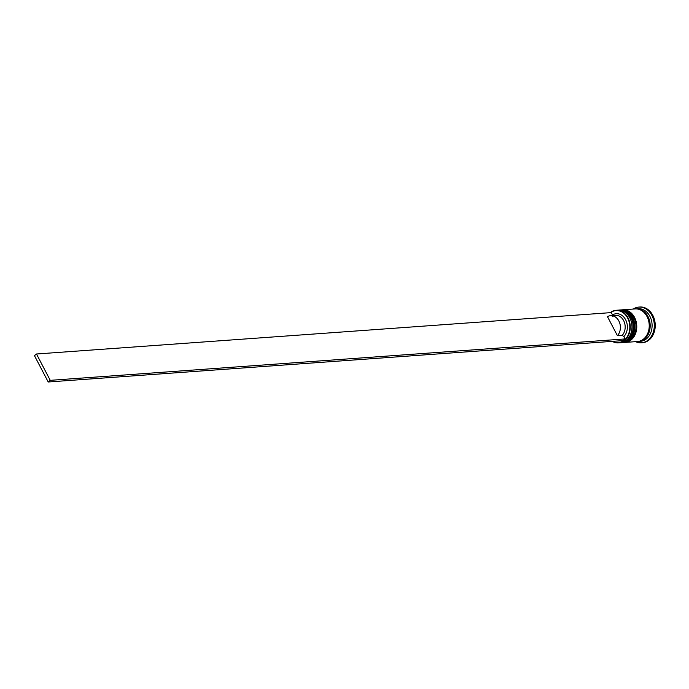 <?xml version="1.0" encoding="UTF-8"?>
<svg xmlns="http://www.w3.org/2000/svg" width="689" height="689" viewBox="0 0 689 689"><rect width="100%" height="100%" fill="white"/><g stroke="black" fill="none" stroke-linecap="round" stroke-linejoin="round"><path stroke-width="1.03" d="M612.65 341.339A16.036 12.617 -94.1 0 0 624.277 340.159A16.036 12.617 -94.1 0 0 627.808 318.387A16.036 12.617 -94.1 0 0 610.583 312.651M610.247 312.677A16.347 12.858 85.9 0 1 616.207 310.274A16.347 12.858 85.9 0 1 629.505 321.617A16.347 12.858 85.9 0 1 624.604 340.409A16.347 12.858 85.9 0 1 618.55 342.881A16.347 12.858 85.9 0 1 612.314 341.365M618.55 342.881L620.272 342.76A16.347 12.858 -94.1 0 0 626.327 340.28A16.347 12.858 -94.1 0 0 631.236 321.496A16.347 12.858 -94.1 0 0 617.93 310.153L616.207 310.274M622.193 342.622L623.149 342.554A16.347 12.858 -94.1 0 0 629.203 340.073A16.347 12.858 -94.1 0 0 634.104 321.281A16.347 12.858 -94.1 0 0 620.806 309.947L619.842 310.016A16.347 12.858 85.9 0 1 633.148 321.358A16.347 12.858 85.9 0 1 628.247 340.142A16.347 12.858 85.9 0 1 622.193 342.622A16.347 12.858 85.9 0 1 621.909 342.64M635.654 308.887A16.347 12.858 85.9 0 1 636.128 308.844L638.048 308.706A16.347 12.858 85.9 0 1 651.355 320.041A16.347 12.858 85.9 0 1 646.446 338.833A16.347 12.858 85.9 0 1 640.4 341.313L638.479 341.451A16.347 12.858 85.9 0 1 637.997 341.468M633.277 309.042A17.905 14.09 85.9 0 1 638.892 307.079A17.905 14.09 85.9 0 1 653.465 319.498A17.905 14.09 85.9 0 1 648.099 340.082A17.905 14.09 85.9 0 1 641.468 342.795A17.905 14.09 85.9 0 1 635.62 341.649M622.434 309.835A16.347 12.858 85.9 0 1 622.718 309.809A16.347 12.858 85.9 0 1 636.025 321.143A16.347 12.858 85.9 0 1 631.124 339.935A16.347 12.858 85.9 0 1 625.069 342.416A16.347 12.858 85.9 0 1 624.785 342.433M622.718 309.809L635.172 308.913A16.347 12.858 85.9 0 1 648.478 320.247A16.347 12.858 85.9 0 1 643.578 339.04A16.347 12.858 85.9 0 1 637.523 341.52L625.069 342.416M636.128 308.844A16.347 12.858 85.9 0 1 649.434 320.178A16.347 12.858 85.9 0 1 644.534 338.971A16.347 12.858 85.9 0 1 638.479 341.451M638.892 307.079L639.848 307.01A17.905 14.09 85.9 0 1 654.421 319.429A17.905 14.09 85.9 0 1 649.055 340.013A17.905 14.09 85.9 0 1 642.424 342.726L641.468 342.795M623.054 340.59L625.087 338.936L50.245 380.337L36.483 354L34.45 355.653L48.221 381.99L623.054 340.59M36.483 354L611.315 312.599L612.53 314.916A12.919 10.171 85.9 0 1 625.612 319.722A12.919 10.171 85.9 0 1 623.872 336.62L625.087 338.936M612.53 314.916L612.263 316.311M610.618 315.674A11.36 8.94 85.9 0 1 619.644 322.822A11.36 8.94 85.9 0 1 617.43 335.698L607.474 316.656A11.36 8.94 85.9 0 1 610.618 315.674L615.415 315.329A11.36 8.94 85.9 0 1 624.432 322.478A11.36 8.94 85.9 0 1 622.219 335.354L623.872 336.62M617.43 335.698L622.219 335.354M50.245 380.337L48.221 381.99M621.521 342.666A16.347 12.858 -94.1 0 0 621.616 342.666L627.851 340.116C638.936 332.193 632.192 308.233 619.273 310.059L618.498 310.128A16.347 12.858 85.9 0 1 619.075 310.067A16.347 12.858 85.9 0 1 632.381 321.41A16.347 12.858 85.9 0 1 627.481 340.202A16.347 12.858 85.9 0 1 621.426 342.674L621.616 342.666A16.347 12.858 -94.1 0 0 627.67 340.185A16.347 12.858 -94.1 0 0 632.571 321.393A16.347 12.858 -94.1 0 0 619.273 310.059A16.347 12.858 -94.1 0 0 619.17 310.059M624.398 342.459A16.347 12.858 -94.1 0 0 624.492 342.45L630.719 339.91C641.803 331.986 635.069 308.026 622.141 309.852L621.375 309.921A16.347 12.858 85.9 0 1 621.952 309.861A16.347 12.858 85.9 0 1 635.258 321.203A16.347 12.858 85.9 0 1 630.357 339.996A16.347 12.858 85.9 0 1 624.303 342.467L624.492 342.45A16.347 12.858 -94.1 0 0 630.547 339.978A16.347 12.858 -94.1 0 0 635.447 321.186A16.347 12.858 -94.1 0 0 622.141 309.852A16.347 12.858 -94.1 0 0 622.046 309.852M637.299 308.982A16.192 12.738 85.9 0 1 649.503 320.928A16.192 12.738 85.9 0 1 644.465 338.842A16.192 12.738 85.9 0 1 639.616 341.141M620.849 342.7L621.426 342.674M623.717 342.493L624.303 342.467"/></g></svg>
